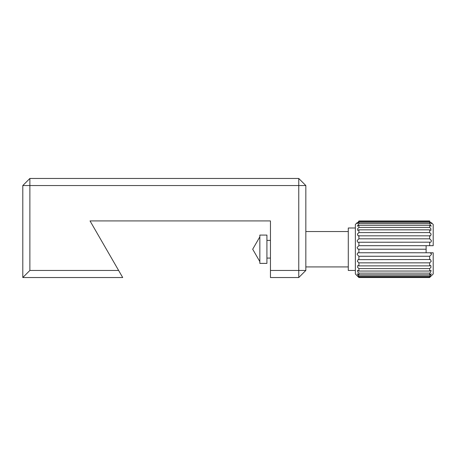 <?xml version="1.0" encoding="UTF-8"?>
<svg xmlns="http://www.w3.org/2000/svg" width="456" height="456" viewBox="0 0 456 456"><rect width="100%" height="100%" fill="white"/><g stroke="black" fill="none" stroke-linecap="round" stroke-linejoin="round"><path stroke-width="0.68" d="M118.628 270.454L122.71 277.533L22.8 277.533L22.8 185.546L29.874 185.546L29.874 178.467L298.76 178.467L298.76 185.546L305.833 185.546L305.833 270.454L298.76 277.533L270.454 277.533L270.454 270.454L298.76 270.454L298.76 185.546L29.874 185.546L29.874 270.454L118.628 270.454L90.031 220.926L270.454 220.926L270.454 270.454M305.833 270.454L298.76 270.454L298.76 277.533M305.833 185.546L298.76 178.467M29.874 178.467L22.8 185.546M29.874 270.454L22.8 277.533M358.906 221.428L429.66 221.428L431.37 223.582L429.66 222.306L358.906 222.306L357.196 223.582L358.906 220.978C356.734 223.092 356.734 223.092 358.906 220.978C356.734 223.092 356.734 223.092 358.906 220.978L429.66 220.978C431.832 223.092 431.832 223.092 429.66 220.978L429.66 221.428M358.906 223.622L429.66 223.622L431.199 226.193L429.66 225.327L358.906 225.327L357.367 226.193L358.906 223.622L358.906 222.306M358.906 227.424L429.66 227.424L430.84 228.593L430.926 230.365L429.66 229.847L358.906 229.847L357.641 230.365L357.721 228.593L358.906 227.424L358.906 225.327M357.504 233.934L358.906 232.6L429.66 232.6L431.137 234.059L430.567 235.832L357.994 235.832L357.424 234.059L358.906 232.6L358.906 229.847M429.66 277.476L358.735 277.311C356.723 275.207 356.78 275.11 358.906 277.031L429.66 277.031C431.786 275.11 431.843 275.207 429.831 277.311L433.2 273.993L433.2 252.766L430.048 252.766C430.943 252.789 431.393 253.376 431.399 254.533L429.66 256.255L358.906 256.255L357.168 254.533C357.242 253.183 357.823 252.601 358.906 252.784L358.906 249.221C357.926 249.278 357.339 248.691 357.139 247.448L358.906 245.687L358.906 242.182C357.715 242.495 357.156 241.931 357.225 240.483L358.906 238.819L429.66 238.819L431.336 240.483C431.41 241.931 430.852 242.495 429.66 242.182L358.405 242.25M358.906 245.687L429.666 245.687L429.66 242.182L430.156 242.25M431.365 253.753L430.048 252.766L426.126 252.766L426.126 245.687L433.2 245.687L433.2 224.46L431.433 222.693M357.493 253.245L358.627 252.761L429.831 252.766M358.906 259.658L430.367 259.51L431.251 261.277L429.66 262.855L358.906 262.855L357.316 261.277L358.194 259.504L358.906 259.658L358.906 256.255M358.906 265.871L429.66 265.871L430.755 265.5L431 267.267L429.66 268.595L358.906 268.595L357.567 267.267L357.812 265.5L358.906 265.871L358.906 262.855M358.906 271.041L429.66 271.041L431.074 270.357L430.663 272.124L429.66 273.121L358.906 273.121L357.903 272.124L357.493 270.357L358.906 271.041L358.906 268.595M358.906 274.843L429.66 274.843L431.302 273.777L429.66 276.142L358.906 276.142L357.265 273.777L358.906 274.843L358.906 273.121M429.66 276.142L429.66 277.031C431.786 275.11 431.843 275.207 429.831 277.311M358.735 277.311C356.723 275.207 356.78 275.11 358.906 277.031L358.906 276.142M266.92 249.227L266.92 235.074L259.84 235.074L259.84 263.38L266.92 263.38L266.92 249.227M429.66 277.533L358.906 277.533L355.366 273.993L355.366 224.46L357.133 222.693M358.906 238.819L358.906 235.587M357.743 248.833L358.861 249.221M355.366 270.454L348.287 270.454L348.287 228L355.366 228M429.66 223.622L429.66 222.306M430.834 228.581L429.66 227.424L429.66 225.327M429.66 232.6L429.66 229.847M429.66 238.819L429.66 235.587M426.126 249.227L358.906 249.221M429.66 259.658L429.66 256.255M429.66 265.871L429.66 262.855M429.66 271.041L429.66 268.595M429.66 274.843L429.66 273.121M432.493 245.687L433.2 245.687M348.287 231.54L305.833 231.54M270.454 240.38L266.92 240.38M270.454 258.073L266.92 258.073M348.287 266.92L305.833 266.92M259.84 261.613L252.692 249.227L259.84 236.846"/></g></svg>

